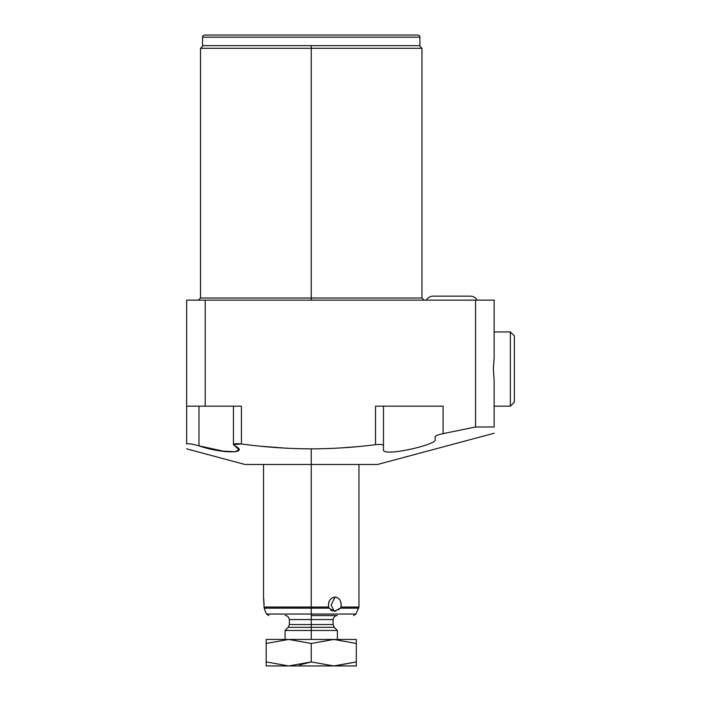 <?xml version="1.0" encoding="UTF-8"?>
<svg xmlns="http://www.w3.org/2000/svg" width="701" height="701" viewBox="0 0 701 701"><rect width="100%" height="100%" fill="white"/><g stroke="black" fill="none" stroke-linecap="round" stroke-linejoin="round"><path stroke-width="1.05" d="M494.152 357.563L493.338 369.059L494.152 380.547L494.152 426.988L475.558 426.988L475.558 300.133L494.152 300.133L494.152 357.563L494.152 300.133L475.558 300.133L475.558 426.988L494.152 426.988C494.152 435.251 494.152 435.251 494.152 426.988C494.152 435.251 494.152 435.251 494.152 426.988L494.152 380.547L493.338 369.059L494.152 357.563M494.152 433.236L377.515 464.483L311.244 464.483L311.244 448.859C287.612 448.745 264.338 447.115 241.407 443.97L241.407 406.168L186.65 406.168L186.65 300.133L205.209 300.133L186.65 300.133L186.65 443.97C186.65 450.436 186.65 450.436 186.65 443.97C188.07 443.347 192.17 443.97 198.97 445.845C221.534 453.836 250.555 453.749 234.765 445.845C232.18 443.97 234.397 443.347 241.407 443.97C264.338 447.115 287.612 448.745 311.244 448.859L311.244 607.04L264.058 607.04L263.523 597.024L263.523 464.483L311.244 464.483L244.973 464.483L186.65 448.859M205.209 300.133L475.558 300.133L205.209 300.133L205.209 406.168L205.209 300.133M198.392 300.133L200.512 298.013L311.244 298.013L311.244 300.133L311.244 298.013L421.967 298.013L311.244 298.013L311.244 48.308L421.967 48.308L311.244 48.308L311.244 298.013L200.512 298.013L200.512 48.308L311.244 48.308L200.512 48.308L203.167 45.653M311.244 45.653L311.244 48.308L311.244 45.653M311.244 448.859C333.045 448.771 354.478 447.378 375.526 444.679C354.478 447.378 333.045 448.771 311.244 448.859L298.766 448.693M235.299 451.751L220.254 450.945M343.306 447.773L359.271 446.467L343.245 447.773M435.172 406.168L443.12 406.168L443.12 433.63C438.3 434.655 435.645 435.654 435.172 436.644L435.172 439.895C436.066 444.986 381.388 457.367 383.473 449.604L383.473 445.485C382.983 444.452 380.336 444.18 375.526 444.679C380.336 444.18 382.983 444.452 383.473 445.485L383.473 449.604C381.388 457.367 436.066 444.986 435.172 439.895L435.172 436.644C435.645 435.654 438.3 434.655 443.12 433.63L475.558 426.988L443.12 433.63L443.12 406.168L375.526 406.168L375.526 444.679L375.526 406.168L383.473 406.168L383.473 445.485L383.473 406.168M445.783 433.113L445.24 433.218M261.342 446.283L285.298 448.141M186.65 406.168L241.407 406.168L241.407 443.97L233.459 444.644L239.006 449.692L235.273 451.759L225.617 451.663L198.97 445.845C192.17 443.97 188.07 443.347 186.65 443.97L186.65 406.168M443.12 406.168L375.526 406.168M234.765 406.168L241.407 406.168M198.97 406.168L198.97 445.845L198.97 406.168M265.109 610.895L264.058 607.04L328.664 607.04L329.102 608.161L264.224 608.161L264.058 607.04L264.794 609.861L264.224 608.161L311.244 608.161L311.244 614.05L266.52 614.05L311.244 614.05L311.244 608.161L329.102 608.161L334.254 611.246L340.397 608.161L358.71 608.161L340.397 608.161L341.001 607.04C341.518 601.099 339.556 597.76 335.096 597.024C329.961 598.295 327.814 601.633 328.664 607.04L311.244 607.04L311.244 464.483M311.244 615.583L311.244 614.05L355.959 614.05L311.244 614.05L311.244 619.561L333.106 619.561C334.237 614.707 338.162 615.574 337.085 615.583L311.244 615.583L311.244 619.561L289.373 619.561L311.244 619.561L311.244 624.538L289.373 624.538L311.244 624.538L311.244 619.561L333.106 619.561L333.106 624.538L311.244 624.538L311.244 630.479L285.079 630.479L311.244 630.479L311.244 639.443L311.244 627.351L334.272 627.351L337.409 630.479L311.244 630.479L337.409 630.479L337.409 639.443M285.079 639.443L285.079 630.479L288.207 627.351L311.244 627.351L311.244 624.538L333.106 624.538L334.272 627.351L288.207 627.351L289.373 624.538L289.373 619.561C288.242 614.707 284.317 615.574 285.395 615.583M358.956 464.483L358.956 607.04L341.001 607.04L358.956 607.04L355.959 614.05L353.558 615.583M340.371 608.188L338.443 609.852M336.016 611L334.307 611.246M333.772 665.95L266.178 665.95L266.178 661.928L288.707 665.95L311.244 661.928L311.244 643.465L288.707 639.443L266.178 639.443L288.707 639.443L266.178 643.465L266.178 661.928L266.178 639.443L266.178 643.465L288.707 639.443L311.244 643.465L311.244 661.928L299.678 664.942L311.244 661.928L333.772 665.95L356.31 661.928L356.31 665.95L333.772 665.95L356.31 661.928L356.31 643.465L356.31 665.95L266.178 665.95L266.178 661.928L288.707 665.95L311.244 661.928L333.772 665.95M333.772 639.443L288.707 639.443L311.244 643.465L288.707 639.443L333.772 639.443L356.31 643.465L333.772 639.443L311.244 643.465L333.772 639.443L356.31 643.465L333.772 639.443L356.31 639.443L333.772 639.443M356.222 661.954L334.859 665.941L356.222 661.954M356.31 639.443L356.31 643.465L356.31 639.443M264.224 608.161L264.812 609.923M264.102 604.612L263.716 598.47M341.194 605.366L341.001 607.04C341.694 601.379 339.731 598.041 335.096 597.024C330.162 598.041 328.015 601.379 328.664 607.04L329.102 608.161L334.254 611.246L331.126 604.981L335.096 597.024L331.126 604.981L334.254 611.246L340.397 608.161M335.805 611.053L334.254 611.246M332.23 610.886L330.583 609.931M494.152 406.168L510.372 406.168L514.35 402.19L510.372 406.168L494.152 406.168M510.372 331.941L494.152 331.941L510.372 331.941L510.372 406.168L510.372 331.941L514.35 335.919L510.372 331.941M514.35 335.919L514.35 402.19L514.35 335.919M202.554 45.653L419.925 45.653L202.554 45.653L202.554 37.171L419.925 37.171L419.925 45.653L419.925 37.171A2.121 2.121 0 0 0 417.805 35.05A2.121 2.121 0 0 1 419.925 37.171L202.554 37.171L202.554 45.653M204.674 35.05L417.805 35.05L204.674 35.05A2.121 2.121 0 0 0 202.554 37.171A2.121 2.121 0 0 1 204.674 35.05M470.292 296.155A7.956 7.956 0 0 1 477.179 300.133A7.956 7.956 0 0 0 470.292 296.155L433.183 296.155A7.956 7.956 0 0 0 426.296 300.133A7.956 7.956 0 0 1 433.183 296.155A7.956 7.956 0 0 0 426.296 300.133M424.087 300.133L421.967 298.013L421.967 48.308L419.312 45.653M233.459 444.679L233.459 406.168M265.215 611.246L266.52 614.05L268.921 615.583"/></g></svg>
